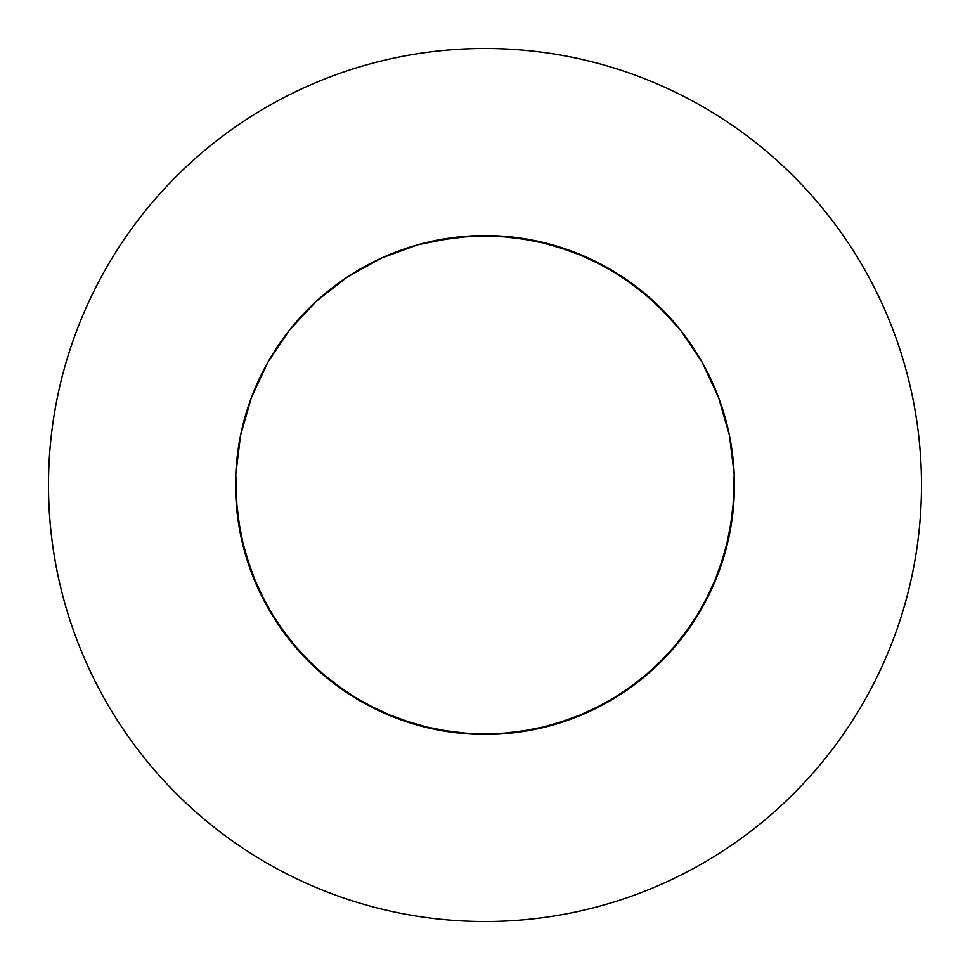 <?xml version="1.0" encoding="UTF-8"?>
<svg xmlns="http://www.w3.org/2000/svg" width="970" height="970" viewBox="0 0 970 970"><rect width="100%" height="100%" fill="white"/><g stroke="black" fill="none" stroke-linecap="round" stroke-linejoin="round"><path stroke-width="1.45" d="M505.418 733.587L474.209 734.193L435.36 729.44L397.736 718.661L362.259 702.135L329.8 680.261L301.161 653.586L277.056 622.752L258.068 588.523L244.67 551.748L237.189 513.324L235.577 485A249.423 249.423 0 0 0 485 734.423A249.423 249.423 0 0 0 734.423 485A249.423 249.423 0 0 0 485 235.577A249.423 249.423 0 0 0 235.577 485L235.807 495.791L240.56 534.64L251.339 572.264L267.865 607.741L289.739 640.2L316.414 668.839L347.248 692.944L381.477 711.931L418.252 725.33L456.676 732.811L495.791 734.193L534.64 729.44L572.264 718.661L607.741 702.135L640.2 680.261L668.839 653.586L692.944 622.752L711.931 588.523L725.33 551.748L732.811 513.324L734.193 474.209L729.44 435.36L718.661 397.736L702.135 362.259L680.261 329.8L653.586 301.161L622.752 277.056L588.523 258.068L551.748 244.67L513.324 237.189L474.209 235.807L435.36 240.56L474.209 235.807L513.324 237.189L534.64 240.56L572.264 251.339L607.741 267.865L640.2 289.739L668.839 316.414L681.316 331.134M921.5 485A436.5 436.5 0 0 0 485 48.5A436.5 436.5 0 0 0 48.5 485A436.5 436.5 0 0 0 485 921.5A436.5 436.5 0 0 0 921.5 485M235.577 485.242L235.807 495.791L240.56 534.64L251.339 572.264L267.865 607.741L289.739 640.2L316.414 668.839L347.248 692.944L381.477 711.931L418.252 725.33L456.676 732.811L495.791 734.193L534.64 729.44L572.264 718.661L607.741 702.135L640.2 680.261L668.839 653.586L692.944 622.752L711.931 588.523L725.33 551.748L732.811 513.324L734.193 474.209L729.44 435.36L718.661 397.736L702.135 362.259L680.261 329.8L653.586 301.161L622.752 277.056L588.523 258.068L551.748 244.67L534.931 240.621M734.423 485L734.193 495.791L729.44 534.64L718.661 572.264L702.135 607.741L680.261 640.2L653.586 668.839L622.752 692.944L588.523 711.931L551.748 725.33L513.324 732.811L474.209 734.193L435.36 729.44L397.736 718.661L362.259 702.135L329.8 680.261L301.161 653.586L277.056 622.752L258.068 588.523L244.67 551.748L237.189 513.324L235.807 474.209L240.56 435.36L251.339 397.736L267.865 362.259L289.739 329.8L316.414 301.161L347.248 277.056L381.477 258.068L418.252 244.67L456.676 237.189L495.791 235.807L534.64 240.56M235.577 485L235.807 495.791L240.56 534.64L251.339 572.264L267.865 607.741L289.739 640.2L316.414 668.839L347.248 692.944L381.477 711.931L418.252 725.33L456.676 732.811L495.791 734.193L534.64 729.44L572.264 718.661L607.741 702.135L640.2 680.261L668.839 653.586L692.944 622.752L711.931 588.523L725.33 551.748L732.811 513.324L734.193 474.209L729.44 435.36L718.661 397.736L702.135 362.259L680.261 329.8L653.586 301.161L622.752 277.056L588.523 258.068L551.748 244.67L513.324 237.189L474.209 235.807L435.36 240.56"/></g></svg>
